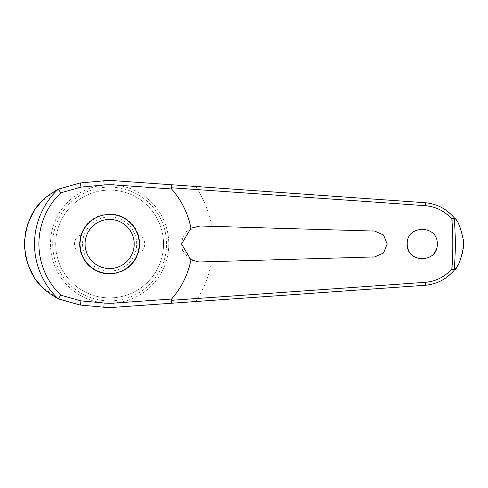 <?xml version="1.0" encoding="UTF-8"?>
<svg xmlns="http://www.w3.org/2000/svg" width="488" height="488" viewBox="0 0 488 488"><rect width="100%" height="100%" fill="white"/><g stroke="black" fill="none" stroke-linecap="round" stroke-linejoin="round"><path stroke-width="0.37" stroke-dasharray="2.44 1.83" d="M451.827 272.902C459.342 265.118 463.264 255.486 463.6 244C463.264 232.514 459.342 222.882 451.827 215.098A343.418 343.418 0 0 1 451.827 272.902C444.666 280.161 435.772 284.284 425.158 285.26L114.119 307.312A63.47 63.47 0 0 1 103.816 307.208L80.062 305.018M421.51 259.024C431.014 258.481 436.266 253.473 437.272 244C438.212 224.639 406.315 224.553 407.193 244C407.992 252.802 412.763 257.81 421.51 259.024M195.657 301.535A103.493 103.493 0 0 0 211.609 261.659L374.631 256.932L383.531 253.016L387.191 244L383.531 234.984L374.631 231.068L211.609 226.34A103.493 103.493 0 0 0 195.657 186.465L114.119 180.688A63.47 63.47 0 0 0 103.816 180.792L80.062 182.982M163.529 244A53.9 53.9 0 0 1 109.635 297.9A53.9 53.9 0 0 1 55.736 244A53.9 53.9 0 0 1 109.635 190.1A53.9 53.9 0 0 1 163.529 244A53.9 53.9 0 0 1 109.635 297.9A53.9 53.9 0 0 1 55.736 244A53.9 53.9 0 0 1 109.635 190.1A53.9 53.9 0 0 1 163.529 244M168.793 244A59.164 59.164 0 0 1 109.635 303.164A59.164 59.164 0 0 1 50.471 244A59.164 59.164 0 0 1 109.635 184.836A59.164 59.164 0 0 1 168.793 244A59.164 59.164 0 0 1 109.635 303.164A59.164 59.164 0 0 1 50.471 244A59.164 59.164 0 0 1 109.635 184.836A59.164 59.164 0 0 1 168.793 244A59.164 59.164 0 0 1 109.635 303.164A59.164 59.164 0 0 1 50.471 244M52.728 244A56.907 56.907 0 0 0 109.635 300.907A56.907 56.907 0 0 0 166.542 244A56.907 56.907 0 0 0 109.635 187.093A56.907 56.907 0 0 0 52.728 244M200.049 226.011L187.203 230.879M186.361 231.733L183.165 236.503M182.921 237.064L181.53 244L182.536 249.929M58.426 189.118L41.541 201.489M35.618 208.657L33.532 211.816M25.504 232.422L25.272 233.715M182.762 250.551L188.764 258.426L199.006 261.989L200.049 261.989M80.05 244A29.579 29.579 0 0 1 109.635 214.421A29.579 29.579 0 0 1 139.214 244A29.579 29.579 0 0 1 109.635 273.579A29.579 29.579 0 0 1 80.05 244M138.214 234.606A10.028 10.028 0 0 1 138.214 253.394C138.744 252.729 139.245 249.6 139.714 244C139.245 238.4 138.744 235.271 138.214 234.606C138.744 235.271 139.245 238.4 139.714 244A30.085 30.085 0 0 0 109.635 213.915A30.085 30.085 0 0 0 79.55 244C80.02 238.4 80.52 235.271 81.057 234.606C80.52 235.271 80.02 238.4 79.55 244C80.02 249.6 80.52 252.729 81.057 253.394A10.028 10.028 0 0 1 81.057 234.606M81.057 253.394C80.52 252.729 80.02 249.6 79.55 244A30.085 30.085 0 0 0 109.635 274.085A30.085 30.085 0 0 0 139.714 244A30.085 30.085 0 0 0 109.635 213.915A30.085 30.085 0 0 0 79.55 244A30.085 30.085 0 0 0 109.635 274.085A30.085 30.085 0 0 0 139.714 244C139.245 249.6 138.744 252.729 138.214 253.394M136.707 244A27.072 27.072 0 0 0 109.635 216.928A27.072 27.072 0 0 0 82.557 244A27.072 27.072 0 0 0 109.635 271.072A27.072 27.072 0 0 0 136.707 244M451.827 215.098C444.666 207.839 435.772 203.716 425.158 202.74L195.657 186.465M25.266 254.272L25.522 255.663M27.731 263.929L28.164 265.149M33.648 276.367L35.728 279.496M41.565 286.535L58.767 299.053"/><path stroke-width="0.73" d="M171.837 303.225L425.158 285.26C436.931 284.181 446.666 279.106 454.377 270.041L454.285 270.071A345.638 345.638 0 0 0 454.285 217.929L454.377 217.959C446.666 208.894 436.931 203.819 425.158 202.74L114.119 180.688A63.47 63.47 0 0 0 103.816 180.792L80.062 182.982L58.157 189.271A75.134 75.134 0 0 0 58.157 298.729L80.062 305.018L103.816 307.208A63.47 63.47 0 0 0 114.119 307.312L171.837 303.225L171.001 300.266M171.001 187.734L425.371 205.686C435.912 206.644 444.739 211.097 451.851 219.045A343.125 343.125 0 0 1 451.851 268.961L454.285 270.071M171.837 184.775L171.007 187.654L171.544 188.978A82.826 82.826 0 0 1 190.936 228.183L200.049 226.011L374.631 231.068L383.519 234.972L387.191 244L383.519 253.028L374.631 256.932L199.006 261.989L190.936 259.817L181.53 244L190.936 228.183M454.377 217.959C457.811 220.131 460.837 227.683 463.46 240.602L463.46 247.398C460.837 260.317 457.811 267.869 454.377 270.041M407.193 244C406.351 224.578 438.12 224.578 437.272 244C438.12 263.422 406.351 263.422 407.193 244M187.203 230.879L186.361 231.733M183.165 236.503L182.921 237.064M211.609 226.34L200.049 226.011M58.157 189.271L60.854 192.803L80.916 187.13A3.007 0.518 -95.3 0 0 80.849 185.928A3.007 0.518 -95.3 0 0 80.062 182.982L58.426 189.118M41.541 201.489L35.618 208.657M33.532 211.816L27.95 223.437M27.871 223.675L25.504 232.422M25.272 233.715L24.4 244L25.266 254.272M182.536 249.929L182.762 250.551M80.916 187.13L104.2 184.989A59.262 59.262 0 0 1 113.826 184.885L171.544 188.978M454.285 217.929L451.851 219.039M109.635 273.579A29.579 29.579 0 0 0 139.214 244A29.579 29.579 0 0 0 109.635 214.421A29.579 29.579 0 0 0 80.05 244A29.579 29.579 0 0 0 109.635 273.579A29.579 29.579 0 0 1 80.05 244A29.579 29.579 0 0 1 109.635 214.421M58.157 298.729L60.854 295.197A70.717 70.717 0 0 1 60.854 192.803M451.851 268.955C444.739 276.903 435.912 281.356 425.371 282.314L171.007 300.346L171.544 299.022L113.826 303.115L114.119 307.312M113.826 303.115A59.262 59.262 0 0 1 104.2 303.011L80.916 300.87L60.854 295.197M190.936 259.817A82.826 82.826 0 0 1 171.544 299.022M200.049 261.989L211.609 261.659M25.522 255.663L27.731 263.929M28.164 265.149L33.648 276.367M35.728 279.496L41.565 286.535M58.767 299.053L80.062 305.018A3.007 0.518 95.3 0 0 80.849 302.072A3.007 0.518 95.3 0 0 80.916 300.87M58.06 298.705C46.153 291.671 26.95 280.679 24.4 244C26.95 207.321 46.153 196.329 58.06 189.295M104.2 303.011L103.816 307.208M113.826 184.885L114.119 180.688M104.2 184.989L103.816 180.792M463.46 240.602A353.843 353.843 0 0 1 463.478 244A353.843 353.843 0 0 1 463.46 247.398M134.2 244A24.565 24.565 0 0 0 109.635 219.435A24.565 24.565 0 0 0 85.064 244A24.565 24.565 0 0 0 109.635 268.565A24.565 24.565 0 0 0 134.2 244M425.158 202.74A3.007 0.421 94.1 0 1 425.371 205.686M425.158 285.26A3.007 0.421 -94.1 0 0 425.371 282.314"/></g></svg>
